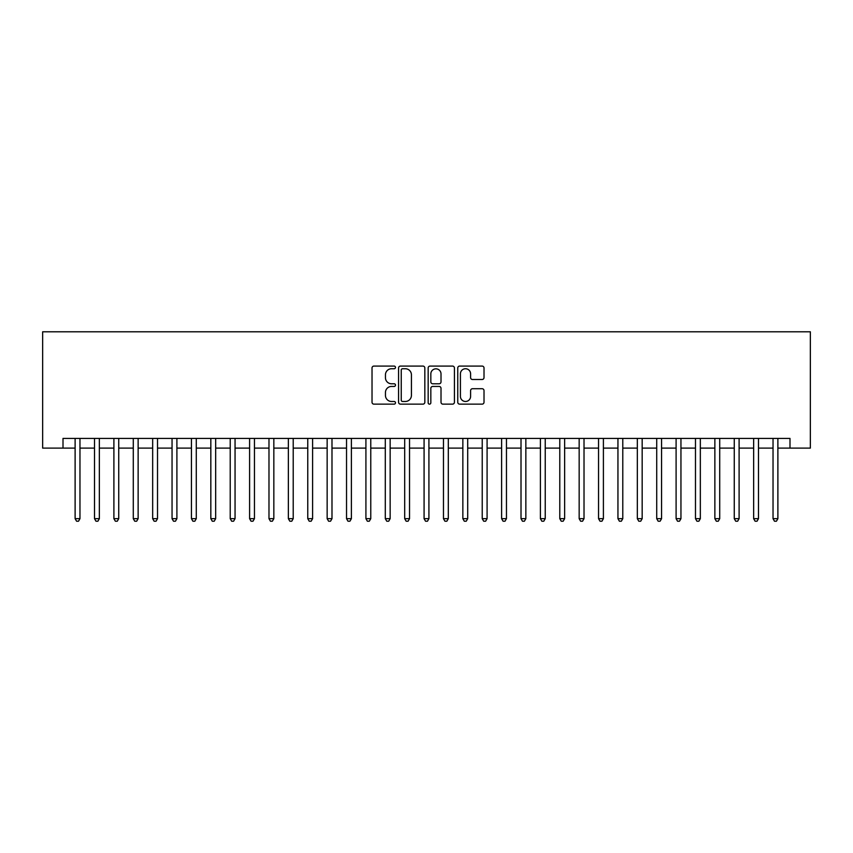 <?xml version="1.0" encoding="UTF-8"?>
<svg xmlns="http://www.w3.org/2000/svg" width="853" height="853" viewBox="0 0 853 853"><rect width="100%" height="100%" fill="white"/><g stroke="black" fill="none" stroke-linecap="round" stroke-linejoin="round"><path stroke-width="1.28" d="M395.483 367.408A1.333 1.333 0 0 0 394.15 366.086L373.934 366.086A1.898 1.898 0 0 0 372.025 367.984L372.025 402.232A1.898 1.898 0 0 0 373.934 404.141L394.15 404.141A1.333 1.333 0 0 0 395.483 402.808A1.333 1.333 0 0 0 394.15 401.475L391.538 401.475A6.088 6.088 0 0 1 385.449 395.387L385.449 392.529A6.088 6.088 0 0 1 391.538 386.441L394.15 386.441A1.333 1.333 0 0 0 395.483 385.108A1.333 1.333 0 0 0 394.15 383.775L391.538 383.775A6.088 6.088 0 0 1 385.449 377.687L385.449 374.83A6.088 6.088 0 0 1 391.538 368.741L394.15 368.741A1.333 1.333 0 0 0 395.483 367.408M482.116 379.5A1.898 1.898 0 0 0 484.014 377.591L484.014 367.984A1.898 1.898 0 0 0 482.116 366.086L459.66 366.086A1.898 1.898 0 0 0 457.752 367.984L457.752 402.232A1.898 1.898 0 0 0 459.66 404.141L482.116 404.141A1.898 1.898 0 0 0 484.014 402.232L484.014 390.631A1.898 1.898 0 0 0 482.116 388.723L472.498 388.723A1.898 1.898 0 0 0 470.6 390.631L470.6 396.389A5.086 5.086 0 0 1 465.514 401.475A5.086 5.086 0 0 1 460.417 396.389L460.417 373.838A5.086 5.086 0 0 1 465.514 368.741A5.086 5.086 0 0 1 470.6 373.838L470.6 377.591A1.898 1.898 0 0 0 472.498 379.5L482.116 379.5M63.005 448.113L63.005 438.421L789.995 438.421L789.995 448.113L810.35 448.113L810.35 331.796L42.65 331.796L42.65 448.113L75.117 448.113M424.837 367.984A1.898 1.898 0 0 0 422.928 366.086L400.473 366.086A1.898 1.898 0 0 0 398.575 367.984L398.575 402.232A1.898 1.898 0 0 0 400.473 404.141L422.928 404.141A1.898 1.898 0 0 0 424.837 402.232L424.837 367.984M430.072 366.086L452.527 366.086A1.898 1.898 0 0 1 454.425 367.984L454.425 402.232A1.898 1.898 0 0 1 452.527 404.141L442.91 404.141A1.898 1.898 0 0 1 441.012 402.232L441.012 388.35A1.898 1.898 0 0 0 439.103 386.441L432.727 386.441A1.898 1.898 0 0 0 430.829 388.35L430.829 402.808A1.333 1.333 0 0 1 429.496 404.141A1.333 1.333 0 0 1 428.163 402.808L428.163 367.984A1.898 1.898 0 0 1 430.072 366.086M79.969 448.113L94.512 448.113M99.353 448.113L113.897 448.113M118.738 448.113L133.281 448.113M138.133 448.113L152.666 448.113M157.517 448.113L172.05 448.113M176.902 448.113L191.445 448.113M196.286 448.113L210.83 448.113M215.67 448.113L230.214 448.113M235.055 448.113L249.598 448.113M254.45 448.113L268.983 448.113M273.834 448.113L288.367 448.113M293.219 448.113L307.762 448.113M312.603 448.113L327.147 448.113M331.988 448.113L346.531 448.113M351.383 448.113L365.916 448.113M370.767 448.113L385.3 448.113M390.152 448.113L404.695 448.113M409.536 448.113L424.08 448.113M428.92 448.113L443.464 448.113M448.305 448.113L462.848 448.113M467.7 448.113L482.233 448.113M487.084 448.113L501.617 448.113M506.469 448.113L521.012 448.113M525.853 448.113L540.397 448.113M545.238 448.113L559.781 448.113M564.633 448.113L579.166 448.113M584.017 448.113L598.55 448.113M603.402 448.113L617.945 448.113M622.786 448.113L637.33 448.113M642.17 448.113L656.714 448.113M661.555 448.113L676.098 448.113M680.95 448.113L695.483 448.113M700.334 448.113L714.867 448.113M719.719 448.113L734.262 448.113M739.103 448.113L753.647 448.113M758.488 448.113L773.031 448.113M777.883 448.113L789.995 448.113M402.573 368.741A1.333 1.333 0 0 0 401.241 370.074L401.241 400.142A1.333 1.333 0 0 0 402.573 401.475L405.335 401.475A6.088 6.088 0 0 0 411.423 395.387L411.423 374.83A6.088 6.088 0 0 0 405.335 368.741L402.573 368.741M441.012 373.934A5.086 5.086 0 0 0 435.915 368.837A5.086 5.086 0 0 0 430.829 373.934L430.829 381.877A1.898 1.898 0 0 0 432.727 383.775L439.103 383.775A1.898 1.898 0 0 0 441.012 381.877L441.012 373.934M79.969 438.421L79.969 518.677L75.117 518.677L75.117 438.421M79.969 518.677L78.519 521.204L76.578 521.204L75.117 518.677M99.353 438.421L99.353 518.677L94.512 518.677L94.512 438.421M99.353 518.677L97.903 521.204L95.962 521.204L94.512 518.677M118.738 438.421L118.738 518.677L113.897 518.677L113.897 438.421M118.738 518.677L117.287 521.204L115.347 521.204L113.897 518.677M138.133 438.421L138.133 518.677L133.281 518.677L133.281 438.421M138.133 518.677L136.672 521.204L134.731 521.204L133.281 518.677M157.517 438.421L157.517 518.677L152.666 518.677L152.666 438.421M157.517 518.677L156.056 521.204L154.126 521.204L152.666 518.677M176.902 438.421L176.902 518.677L172.05 518.677L172.05 438.421M176.902 518.677L175.451 521.204L173.511 521.204L172.05 518.677M196.286 438.421L196.286 518.677L191.445 518.677L191.445 438.421M196.286 518.677L194.836 521.204L192.895 521.204L191.445 518.677M215.67 438.421L215.67 518.677L210.83 518.677L210.83 438.421M215.67 518.677L214.22 521.204L212.28 521.204L210.83 518.677M235.055 438.421L235.055 518.677L230.214 518.677L230.214 438.421M235.055 518.677L233.605 521.204L231.664 521.204L230.214 518.677M254.45 438.421L254.45 518.677L249.598 518.677L249.598 438.421M254.45 518.677L252.989 521.204L251.049 521.204L249.598 518.677M273.834 438.421L273.834 518.677L268.983 518.677L268.983 438.421M273.834 518.677L272.374 521.204L270.444 521.204L268.983 518.677M293.219 438.421L293.219 518.677L288.367 518.677L288.367 438.421M293.219 518.677L291.769 521.204L289.828 521.204L288.367 518.677M312.603 438.421L312.603 518.677L307.762 518.677L307.762 438.421M312.603 518.677L311.153 521.204L309.212 521.204L307.762 518.677M331.988 438.421L331.988 518.677L327.147 518.677L327.147 438.421M331.988 518.677L330.537 521.204L328.597 521.204L327.147 518.677M351.383 438.421L351.383 518.677L346.531 518.677L346.531 438.421M351.383 518.677L349.922 521.204L347.981 521.204L346.531 518.677M370.767 438.421L370.767 518.677L365.916 518.677L365.916 438.421M370.767 518.677L369.306 521.204L367.376 521.204L365.916 518.677M390.152 438.421L390.152 518.677L385.3 518.677L385.3 438.421M390.152 518.677L388.701 521.204L386.761 521.204L385.3 518.677M409.536 438.421L409.536 518.677L404.695 518.677L404.695 438.421M409.536 518.677L408.086 521.204L406.145 521.204L404.695 518.677M428.92 438.421L428.92 518.677L424.08 518.677L424.08 438.421M428.92 518.677L427.47 521.204L425.53 521.204L424.08 518.677M448.305 438.421L448.305 518.677L443.464 518.677L443.464 438.421M448.305 518.677L446.855 521.204L444.914 521.204L443.464 518.677M467.7 438.421L467.7 518.677L462.848 518.677L462.848 438.421M467.7 518.677L466.239 521.204L464.299 521.204L462.848 518.677M487.084 438.421L487.084 518.677L482.233 518.677L482.233 438.421M487.084 518.677L485.624 521.204L483.694 521.204L482.233 518.677M506.469 438.421L506.469 518.677L501.617 518.677L501.617 438.421M506.469 518.677L505.019 521.204L503.078 521.204L501.617 518.677M525.853 438.421L525.853 518.677L521.012 518.677L521.012 438.421M525.853 518.677L524.403 521.204L522.462 521.204L521.012 518.677M545.238 438.421L545.238 518.677L540.397 518.677L540.397 438.421M545.238 518.677L543.787 521.204L541.847 521.204L540.397 518.677M564.633 438.421L564.633 518.677L559.781 518.677L559.781 438.421M564.633 518.677L563.172 521.204L561.231 521.204L559.781 518.677M584.017 438.421L584.017 518.677L579.166 518.677L579.166 438.421M584.017 518.677L582.556 521.204L580.626 521.204L579.166 518.677M603.402 438.421L603.402 518.677L598.55 518.677L598.55 438.421M603.402 518.677L601.951 521.204L600.011 521.204L598.55 518.677M622.786 438.421L622.786 518.677L617.945 518.677L617.945 438.421M622.786 518.677L621.336 521.204L619.395 521.204L617.945 518.677M642.17 438.421L642.17 518.677L637.33 518.677L637.33 438.421M642.17 518.677L640.72 521.204L638.78 521.204L637.33 518.677M661.555 438.421L661.555 518.677L656.714 518.677L656.714 438.421M661.555 518.677L660.105 521.204L658.164 521.204L656.714 518.677M680.95 438.421L680.95 518.677L676.098 518.677L676.098 438.421M680.95 518.677L679.489 521.204L677.549 521.204L676.098 518.677M700.334 438.421L700.334 518.677L695.483 518.677L695.483 438.421M700.334 518.677L698.874 521.204L696.944 521.204L695.483 518.677M719.719 438.421L719.719 518.677L714.867 518.677L714.867 438.421M719.719 518.677L718.269 521.204L716.328 521.204L714.867 518.677M739.103 438.421L739.103 518.677L734.262 518.677L734.262 438.421M739.103 518.677L737.653 521.204L735.712 521.204L734.262 518.677M758.488 438.421L758.488 518.677L753.647 518.677L753.647 438.421M758.488 518.677L757.037 521.204L755.097 521.204L753.647 518.677M777.883 438.421L777.883 518.677L773.031 518.677L773.031 438.421M777.883 518.677L776.422 521.204L774.481 521.204L773.031 518.677"/></g></svg>
